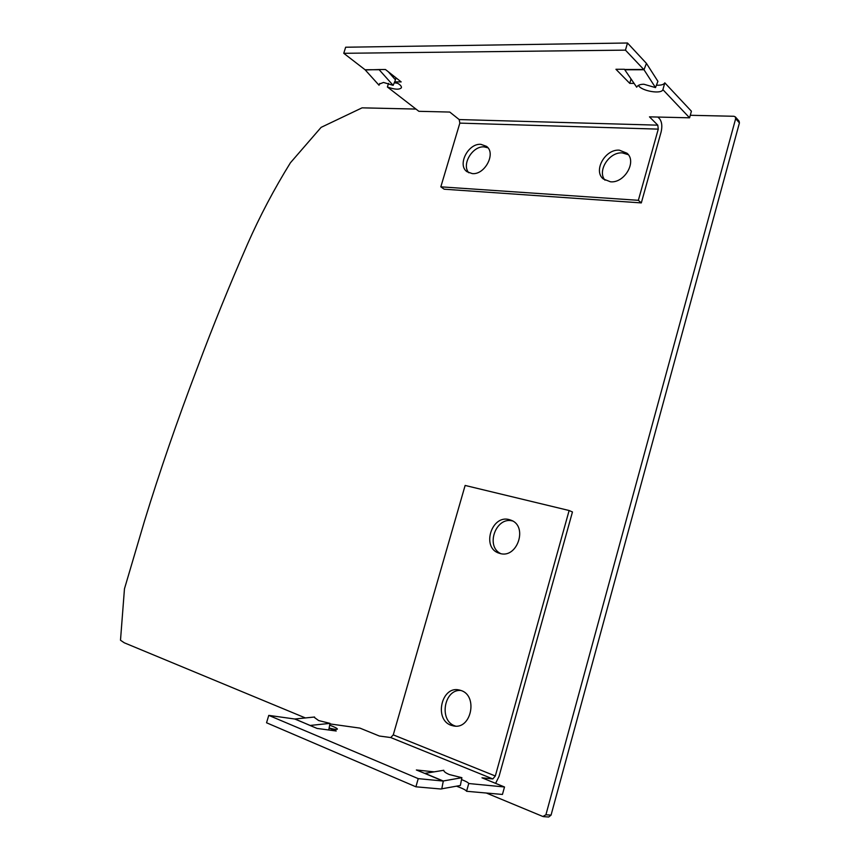<?xml version="1.0" encoding="UTF-8"?>
<svg xmlns="http://www.w3.org/2000/svg" width="860" height="860" viewBox="0 0 860 860"><rect width="100%" height="100%" fill="white"/><g stroke="black" fill="none" stroke-linecap="round" stroke-linejoin="round"><path stroke-width="1.29" d="M690.279 115.283L733.924 116.272L735.321 116.885L735.655 118.68L545.906 814.775L542.896 816.495L486.319 793.017M735.321 116.885L739.084 121.142L739.417 122.926L551.056 815.13L548.734 817L543.574 816.656M305.408 717.949L124.281 642.796L120.497 640.238L124.463 588.821L144.598 520.665C159.637 471.656 177.246 420.615 197.445 367.532C212.592 326.961 229.298 285.778 247.562 243.993C259.849 216.129 274.136 189.06 290.422 162.776L321.113 127.366L362.071 107.844L415.96 109.069M655.513 87.602L643.989 69.746L646.441 63.393L657.911 81.324L655.513 87.602L643.85 84.237C640.076 84.28 637.69 85.258 636.679 87.182L624.435 69.273L615.943 69.284L629.778 83.377L633.895 83.398M440.825 186.835L444.158 189.2L641.313 202.906L638.356 200.315L440.825 186.835L459.842 123.12L459.175 119.561L449.758 112.058L418.874 111.316L387.398 87C394.686 89.601 399.341 89.859 401.383 87.784C401.77 85.968 399.567 84.001 394.794 81.861L401.168 81.904L385.463 69.52L378.991 69.531L393.149 85.355L395.106 80.861M393.149 85.355L383.517 82.453L379.303 84.087L379.034 85.237L379.808 83.463M619.383 150.177C605.161 148.877 592.905 170.871 603.312 178.977L610.449 181.782C624.435 183.406 637.131 161.594 627.026 153.241L619.383 150.177M628.305 154.682L622.35 152.908C609.159 151.704 596.883 171.086 605.01 180.191M480.901 144.34C468.119 143.115 457.004 165.088 467.034 171.731L472.248 173.591C484.846 175.107 496.338 153.188 486.502 146.361L480.901 144.34M487.921 147.791L484.126 146.888C472.441 145.759 461.239 164.787 468.85 172.796M641.313 202.906L661.114 131.978C662.415 126.237 661.899 121.83 659.588 118.777L657.879 117.046M638.421 85.387C641.162 90.988 661.437 94.546 662.899 89.655L689.58 117.809L649.483 116.852L657.792 125.162L658.265 129.129L638.356 200.315M379.034 85.237L365.048 69.735L343.763 53.298L345.656 47.225L627.488 43L625.457 50.138L343.763 53.298M395.417 79.84L388.301 71.756M397.718 83.302L394.267 82.764M646.441 63.393L627.488 43M689.58 117.809L691.408 111.219L664.812 82.84C663.834 84.603 661.039 85.398 656.427 85.204M624.854 69.767L643.989 69.746L625.457 50.138M388.526 83.334L387.398 87M662.899 89.655L664.812 82.84M396.019 77.852L394.794 81.861M629.778 83.377L631.004 79.045M314.47 717.519L318.662 720.562L330.025 723.378L310.008 725.464L317.093 728.431L336.217 731L329.24 728.097C334.368 729.387 337.088 729.71 337.399 729.065C337.131 728.259 334.551 726.969 329.67 725.184M434.128 771.85L416.358 769.979L424.743 773.398L443.76 770.28C443.792 771.549 445.641 772.968 449.329 774.538L461.885 777.687L460.369 785.47L440.75 788.996L415.907 786.803L266.546 722.776L268.761 715.38L418.229 778.633L415.907 786.803M499.8 553.41C517.279 559.183 528.33 526.03 510.937 520.171L509.356 519.655C491.63 514.269 481.138 547.669 498.918 553.13L499.8 553.41M451.124 725.292L453.757 725.99C471.377 729.667 478.192 695.611 460.981 690.483L459.057 689.957C441.492 685.646 433.784 719.54 451.124 725.292M460.928 690.472C444.115 688.849 438.621 720.551 454.897 725.883L455.628 726.141M512.603 520.977C496.037 516.193 485.051 546.293 500.735 553.625M329.917 723.916L359.921 728.108L379.378 736.031L390.752 737.558L393.267 734.87L465.131 485.448L569.126 510.517L572.459 511.969L499.036 776.397L495.607 783.363M569.126 510.517L495.317 776L492.844 778.945L481.976 777.805L504.508 786.986L468.732 783.524C468.442 782.686 466.045 781.364 461.519 779.568M461.885 777.687L442.997 781.03L418.229 778.633M328.842 729.463L330.025 723.378M314.567 717.014L294.786 719.014L268.761 715.38M504.508 786.986L502.433 794.446L466.561 791.275L468.732 783.524M456.531 786.18C462.702 788.437 466.045 790.136 466.561 791.275M329.24 728.097L328.681 729.989M551.056 815.13L545.906 814.775M739.417 122.926L735.655 118.68M459.842 123.12L658.265 129.129M365.296 69.961L379.668 69.531M459.175 119.561L657.792 125.162M624.65 69.499L643.785 69.488M365.048 69.735L379.238 69.724M495.317 776L393.267 734.87M441.76 788.942L443.298 781.02L425.044 773.387M310.589 725.711L295.109 719.014M492.844 778.945L390.752 737.558M310.31 725.507L294.786 719.014M442.997 781.03L424.743 773.398"/></g></svg>
